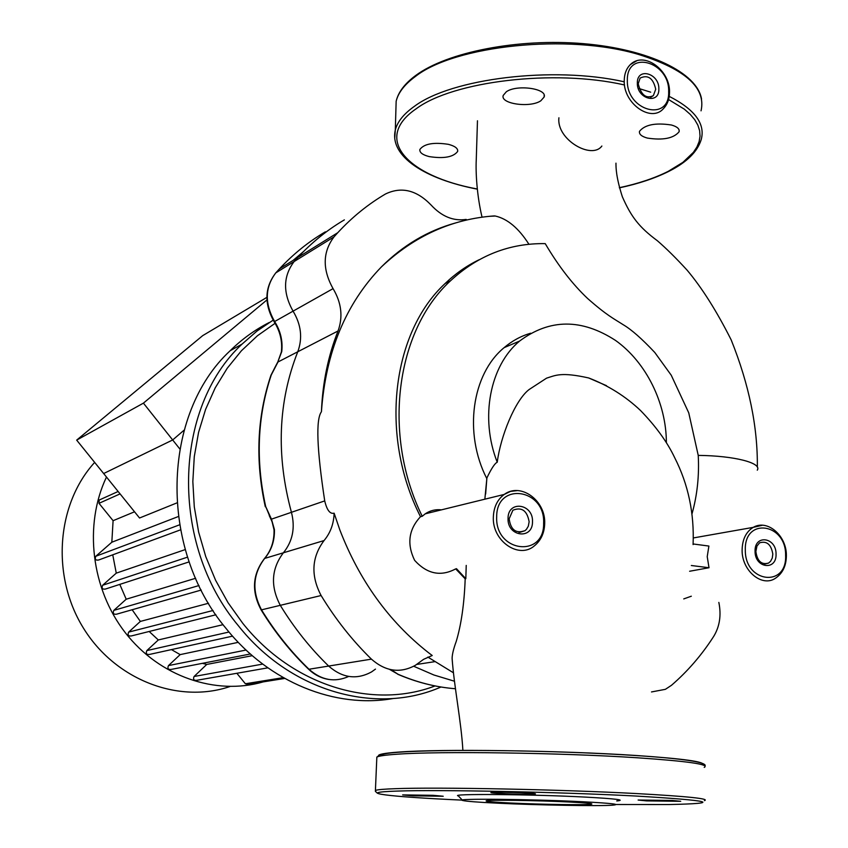 <?xml version="1.0" encoding="UTF-8"?>
<svg xmlns="http://www.w3.org/2000/svg" width="848" height="848" viewBox="0 0 848 848"><rect width="100%" height="100%" fill="white"/><g stroke="black" fill="none" stroke-linecap="round" stroke-linejoin="round"><path stroke-width="1.27" d="M510.326 802.992C541.088 804.508 588.735 805.208 591.692 804.127C593.165 803.554 585.533 802.844 568.785 801.985C537.229 800.385 487.982 799.717 486.19 800.809C485.13 801.424 493.165 802.144 510.326 802.992M616.75 800.947C626.301 800.035 615.86 798.752 585.417 797.099C530.837 794.226 447.712 793.611 458.439 795.975L462.669 800.48C465.912 801.318 477.689 802.229 497.977 803.204C537.897 805.144 598.709 806.247 612.542 805.187C621.489 804.402 611.567 803.257 582.767 801.752C531.24 799.113 452.726 798.381 462.669 800.48M531.707 794.205L535.226 793.961C538.798 793.283 505.408 791.926 494.342 792.308L491.077 792.541C487.844 793.23 520.365 794.544 531.707 794.205M433.158 795.318L402.652 794.905L412.891 795.837L443.207 796.251L433.158 795.318M646.579 800.894L680.721 801.307L672.453 800.459L638.12 800.035L646.579 800.894M540.844 100.774C530.223 108.141 500.076 103.922 503.214 95.432L506.309 91.785C516.686 84.206 547.554 88.521 544.151 97.011L540.844 100.774M448.433 144.34C455.026 146.089 458.1 148.453 457.655 151.432C453.351 157.124 443.875 158.841 429.236 156.604C422.58 154.887 419.453 152.523 419.855 149.492C424.106 143.778 433.625 142.061 448.433 144.34M647.353 138.076C641.565 136.464 638.947 134.217 639.498 131.323C644.862 124.677 655.504 122.578 671.425 125.006C677.149 126.638 679.714 128.885 679.121 131.737C673.683 138.351 663.094 140.471 647.353 138.076M693.441 544.013L708.896 546.059L707.221 556.659L709.013 567.736L691.332 565.51M709.013 567.736L689.615 571.255M466.23 565.404L465.817 578.718L465.192 578.855L455.673 568.891C440.737 576.852 427.053 574.001 414.619 560.348C406.701 543.992 408.662 529.438 420.502 516.697L422.23 516.284L425.23 513.835C430.159 510.517 435.575 509.182 441.469 509.849M606.49 385.67L588.65 377.954C561.005 371.784 555.546 375.378 546.547 378.166L529.11 389.539C515.139 400.171 500.606 436.158 497.235 462.234C494.84 463.284 491.395 468.509 486.9 477.922L485.639 494.002M452.376 661.949L452.111 658.377C452.185 654.327 453.563 648.678 456.235 641.417C461.27 624.605 464.259 603.755 465.192 578.855M432.215 655.515L423.64 659.309L415.446 665.256C400.245 673.588 385.575 671.542 371.424 659.14C352.355 640.526 335.585 619.326 321.106 595.529C310.644 575.569 311.629 557.253 324.042 540.568C330.413 532.947 333.773 523.82 334.123 513.188L339.751 529.693C359.298 580.392 388.702 621.255 427.975 652.282L432.215 655.515M422.23 516.284C381.897 434.356 396.048 330.476 450.542 280.762C477.954 255.46 509.521 243.09 545.232 243.63C558.355 265.912 572.495 284.207 587.643 298.517C606.914 315.53 613.963 318.753 623.216 324.72C631.431 329.543 641.957 338.808 654.815 352.514L671.256 375.251L688.746 412.838L698.233 455.397C734.389 455.726 762.278 462.997 757.275 470.174M698.233 455.397C699.314 475.622 697.257 495.041 692.063 513.644M691.321 596.208L683.753 598.911M420.502 516.697C379.024 435.215 392.094 332.384 445.115 283.518C455.461 273.597 466.782 265.678 479.099 259.753M528.94 244.277C518.69 228.197 507.464 218.784 495.285 216.017L489.105 216.346M455.556 222.95C427.795 230.635 403.097 245.263 381.462 266.844C345.761 303.679 325.749 351.984 321.424 411.757C315.742 419.389 316.845 449.101 324.72 500.903C326.904 510.146 330.042 514.238 334.123 513.188M413.718 666.263L433.9 674.997L454.443 681.22L433.9 674.997L413.718 666.263M718.85 602.419C721.415 615.171 719.708 626.471 713.73 636.35C701.826 654.91 687.749 671.234 671.478 685.301L665.383 689.329L651.508 691.947M601.868 146.026C591.766 159.986 556.277 139.613 558.917 117.787M274.667 367.937L271.243 375.028L277.985 361.99L297.765 351.772C302.747 338.182 301.178 324.646 293.079 311.174C282.734 292.73 283.094 276.172 294.161 261.513L297.839 257.453C311.884 242.358 327.392 229.84 344.362 219.876C327.392 229.84 311.884 242.358 297.839 257.453L294.161 261.513C283.094 276.172 282.734 292.73 293.079 311.174C301.178 324.646 302.747 338.182 297.765 351.772L338.055 330.964C343.143 316.834 341.479 302.715 333.063 288.627C322.314 269.335 322.622 252.089 333.974 236.91L337.748 232.712C352.174 217.109 368.106 204.198 385.533 193.969C401.433 186.359 416.622 190.047 431.091 205.036C441.681 216.505 453.383 221.296 466.177 219.409M324.72 500.903L291.436 512.309C275.982 455.249 278.091 401.74 297.765 351.772C278.091 401.74 275.982 455.249 291.436 512.309C295.38 527.753 292.698 541.247 283.391 552.79C271.307 568.807 270.289 586.35 280.338 605.419C294.267 628.156 310.421 648.413 328.812 666.199C342.475 678.05 356.69 679.969 371.466 671.966C356.69 679.969 342.475 678.05 328.812 666.199C310.421 648.413 294.267 628.156 280.338 605.419C270.289 586.35 271.307 568.807 283.391 552.79C292.698 541.247 295.38 527.753 291.436 512.309L271.455 519.156L274.031 529.809M338.055 330.964C328.123 355.916 322.579 382.851 321.424 411.757M465.817 578.718L456.468 568.669M530.625 333.222C520.937 336.062 512.107 340.864 504.147 347.638C471.848 374.042 463.432 433.042 486.763 478.505M497.235 462.234C479.756 417.894 489.89 365.668 519.559 341.087C549.599 318.625 581.601 318.413 615.574 340.461C646.155 362.244 666.358 403.139 666.38 442.773M176.903 502.906L139.549 518.001L76.67 440.112L143.418 403.139L172.674 439.964L103.657 473.534L172.674 439.964L179.765 448.889M178.303 516.549L111.83 542.222L113.091 520.693L134.535 511.789M185.246 549.589L116.271 573.142L112.742 554.815M195.644 578.272L126.204 599.218L119.801 584.378M208.523 603.257L140.355 621.425L132.14 609.744M223.077 624.669L158.311 639.964L149.184 631.484M238.256 642.339L180.168 654.614L171.455 649.6M252.291 655.674L206.742 664.44L202.375 663.337M184.111 430.148L172.674 439.964L184.111 430.148M263.198 681.887C215.901 695.731 159.562 676.704 125.377 632.799C91.181 588.936 83.666 524.997 106.477 477.032M284.705 678.442L247.881 684.336L245.369 683.764L236.857 673.28M267.862 667.842L196.577 680.34C193.726 680.552 192.899 679.269 194.097 676.481L206.742 664.44M250.372 653.988L171.042 669.443C168.127 669.719 167.268 668.436 168.476 665.595L180.168 654.614M232.553 636.148L149.481 654.433C146.513 654.762 145.633 653.479 146.842 650.586L158.311 639.964M215.901 614.779L131.376 635.936C128.345 636.329 127.433 635.057 128.652 632.11L140.355 621.425M201.23 590.049L116.621 614.175C113.537 614.63 112.604 613.358 113.833 610.369L126.204 599.218M189.168 561.874L105.491 589.031C102.364 589.54 101.421 588.289 102.629 585.258L116.271 573.142M180.486 529.862L98.739 559.977C95.591 560.549 94.616 559.309 95.824 556.246L111.83 542.222M113.091 520.693L99.004 503.32L99.184 500.055L100.276 499.557M229.967 686.53C178.525 704.052 115.074 679.979 83.168 627.679C51.007 575.559 56.604 504.125 94.658 462.393M435.077 685.937C372.664 709.787 292.348 685.894 242.613 623.1L227.964 602.578L215.604 580.286L205.767 556.627L198.612 531.982L194.287 506.807L192.835 481.516L194.287 456.574L198.57 432.385L205.598 409.361L215.212 387.875L227.222 368.255L241.383 350.796L257.442 335.744L275.102 323.289M273.162 320.131L257.008 331.038L242.093 344.065C173.225 407.846 169.473 543.907 238.5 625.898C290.938 692.138 376.65 715.32 440.981 687.007M393.366 698.487C335.649 708.843 269.367 682.661 226.268 628.718C158.11 547.946 161.936 413.824 230.147 350.743C241.966 339.147 255.004 329.734 269.261 322.494M391.755 670.439L398.041 674.255L391.14 669.729M348.708 676.45C334.748 682.64 321.583 680.297 309.213 669.443C291.129 652.048 275.261 632.216 261.587 609.966C251.739 591.31 252.768 574.117 264.682 558.408C271.487 550.352 274.731 540.717 274.423 529.512L274.031 529.735C274.349 540.929 271.18 550.5 264.544 558.461L264.226 558.832M274.423 529.512L271.455 519.156L265.689 506.542L271.243 519.591M375.473 669.104L371.466 671.966M281.356 352.143L281.748 351.591C282.935 341.034 280.561 331.027 274.657 321.562C264.502 303.51 264.883 287.271 275.812 272.855L279.437 268.858C293.302 254.008 308.608 241.669 325.356 231.833M277.784 362.043L281.748 351.591M333.063 288.627L274.18 321.784C280.137 331.356 282.532 341.405 281.377 351.941L277.815 361.969L274.71 367.873M410.082 243.45L410.761 243.599M266.94 299.927L143.418 403.139M266.866 297.372L202.693 335.638L76.67 440.112M702.557 764.822C706.024 761.864 683.838 758.748 635.979 755.483C560.539 750.427 439.518 748.858 398.761 752.081M704.232 767.387C710.009 764.408 687.717 761.207 637.389 757.783C560.846 752.717 437.939 751.063 396.716 754.243C385.427 755.017 378.802 755.971 376.841 757.094L376.798 758.536M704.402 800.65C710.2 798.752 687.834 796.41 637.314 793.611C560.475 789.446 437.102 787.029 395.772 788.672C384.451 789.053 377.816 789.605 375.855 790.325L375.431 791.057M615.913 804.498L668.955 804.54C723.355 803.416 712.331 800.586 635.883 796.039C560.115 792 438.564 789.562 397.701 791.067C351.581 792.456 389.645 796.876 462.34 800.13M398.316 752.102C384.78 753.098 378.166 754.328 378.473 755.791M624.52 84.97C553.85 68.794 452.843 81.313 416.241 108.735C371.975 138.892 407.846 176.331 477.276 188.987M619.337 187.705C638.321 183.634 654.614 178.186 668.224 171.349L682.926 162.339L693.399 152.343L696.876 147.075L699.112 141.669L700.035 136.178L699.632 130.645L697.862 125.122L694.713 119.663L690.187 114.321L684.304 109.148L668.574 99.545M624.255 81.79C552.589 65.741 451.242 78.599 414.46 106.286C403.743 113.865 397.352 121.794 395.306 130.062L394.744 138.468M669.305 171.116C686.816 162.222 697.438 151.739 701.19 139.676C705.525 123.903 694.872 109.477 669.231 96.375M701.042 110.834C706.257 88.012 685.544 69.25 638.894 54.558C568.096 33.199 454.433 45.474 415.266 76.585C404.581 84.461 398.21 92.676 396.154 101.251L395.846 111.735M650.681 92.167L639.116 88.574M627.34 80.337C626.608 49.258 669.74 61.565 668.659 91.648C669.867 122.494 626.354 111.099 627.34 80.337M636.551 60.918L630.382 64.554C626.396 68.476 624.351 73.829 624.234 80.613C623.227 103.541 651.275 123.151 663.549 108.512C667.45 104.378 669.443 99.015 669.517 92.443M638.237 83.687L640.123 78.069C648.02 74.454 653.225 78.186 655.727 89.252L653.363 95.623L650.925 97.128M658.854 88.966C659.405 73.225 636.901 66.928 637.346 83.083C636.816 99.004 659.415 105.046 658.854 88.966M509.16 518.785L512.881 510.231C521.7 506.722 527.127 510.57 529.141 521.774L528.293 526.248L526.46 529.322L524.954 530.721L519.686 532.374M532.491 521.69C533.371 503.574 507.814 500.002 508.047 518.446C507.21 536.795 532.894 540.028 532.491 521.69M496.674 516.93C496.356 481.41 545.338 488.554 543.632 523.174C544.533 558.302 495.084 552.377 496.674 516.93M517.354 490.589L510.485 491.405L504.231 494.426C497.384 499.557 493.759 507.083 493.345 517.004C492.041 541.013 518.923 559.542 534.473 545.773C540.971 540.409 544.384 533.021 544.692 523.598M755.875 551.486L756.957 546.07L759.575 542.837C766.783 540.695 771.192 544.437 772.814 554.094L772.263 558.069L770.556 561.323L768.521 563.104L764.843 564.037M776.047 554.041C776.365 537.176 754.434 534.113 755.07 551.253C754.773 568.308 776.81 571.086 776.047 554.041M745.318 549.96C744.194 516.962 786.255 523.099 785.608 555.313C787.188 587.971 744.777 582.894 745.318 549.96M762.5 525.241L753.194 527.371C746.028 531.844 742.339 539.392 742.117 550.013C741.65 570.725 762.161 587.759 775.613 578.135C782.672 573.312 786.266 565.807 786.382 555.62M416.707 664.44L434.632 661.694M321.106 595.529L261.131 609.935C251.294 591.427 252.428 574.266 264.544 558.461L324.042 540.568M371.424 659.14L308.661 669.295C290.62 651.921 274.784 632.152 261.152 609.956M333.974 236.91L275.791 272.876L279.437 268.858L337.748 232.712M168.476 665.595L246.047 650.045M194.097 676.481L262.71 664.09M146.842 650.586L229.002 632.025M245.369 683.764L283.296 677.647M99.004 503.32L120.087 493.886M128.652 632.11L213.039 610.486M113.833 610.369L198.994 585.544M102.629 585.258L187.567 557.136M95.824 556.246L179.564 524.827M271.773 521.054L265.689 506.542C255.534 460.326 257.379 416.495 271.243 375.028L275.25 366.834M275.441 273.257L275.791 272.876C264.555 287.557 264.014 303.87 274.18 321.784M303.436 251.623L293.132 260.368M455.45 688.746C436.116 687.24 416.983 682.417 398.041 674.255L390.144 669.517M270.841 375.569L271.243 375.028M272.515 522.887L265.689 506.542M398.041 674.255L389.55 669.379M377.445 793.24L375.378 791.343L376.841 757.094C381.441 753.119 393.525 752.759 397.807 752.293C431.961 749.621 511.98 749.908 584.187 752.833C654.942 755.791 708.26 760.518 705.059 765.977M668.807 171.37C654.942 178.292 638.47 183.783 619.379 187.843M477.286 189.146C425.367 179.193 389.211 156.498 395.306 130.062L396.154 101.251C398.263 92.156 404.761 83.581 415.658 75.514C447.129 52.11 517.937 38.118 583.509 43.661C649.112 49.216 697.204 72.79 701.55 99.078M457.687 150.128L457.655 151.432M679.121 129.998L679.121 131.737M544.172 95.252L544.151 97.011M669.517 92.231C670.238 70.257 644.098 50.869 630.382 64.554M638.237 83.899C641.173 95.167 646.218 99.078 653.363 95.623L650.596 97.202M509.16 518.881C510.729 529.905 515.987 533.848 524.954 530.721L518.87 532.279M544.692 523.502C545.773 500.659 520.799 482.12 504.231 494.426L425.23 513.835M755.875 551.582C757.296 561.185 761.504 565.022 768.521 563.104L764.133 563.931M786.372 555.535C786.679 535.798 767.567 518.912 753.194 527.371L693.357 537.939M462.891 750.427C461.27 721.786 454.093 686.721 452.111 658.355M693.081 544.596C694.385 513.337 688.269 484.378 674.711 457.74C667.291 442.084 655.896 426.343 640.547 410.527C625.559 396.323 608.26 385.458 588.66 377.954M486.9 477.922L484.855 499.186M427.858 657.083L453.436 672.782M494.501 215.901C452.185 218.848 414.513 235.829 381.462 266.844M482.046 217.173C476.841 195.432 475.601 171.996 476.258 159.859L477.466 120.776M757.338 467.121C757.773 426.883 749.06 384.483 731.199 339.931C716.655 311.057 701.953 287.801 687.103 270.152C676.121 258.163 666.189 248.337 657.317 240.694C638.894 227.031 631.092 216.643 622.368 196.8C615.955 176.956 615.955 167.342 615.966 163.155M445.115 283.518L450.542 280.762M504.147 347.638L519.559 341.087M118.137 491.48L99.184 500.055M242.093 344.065L230.147 350.743M308.767 669.39C314.544 674.828 321.127 678.167 328.526 679.418M271.254 519.898L269.24 515.552M265.297 506.733C255.142 460.612 257.029 416.792 270.936 375.272L275.547 366.272M397.754 674.255C412.446 680.584 427.328 684.908 442.412 687.23"/></g></svg>
